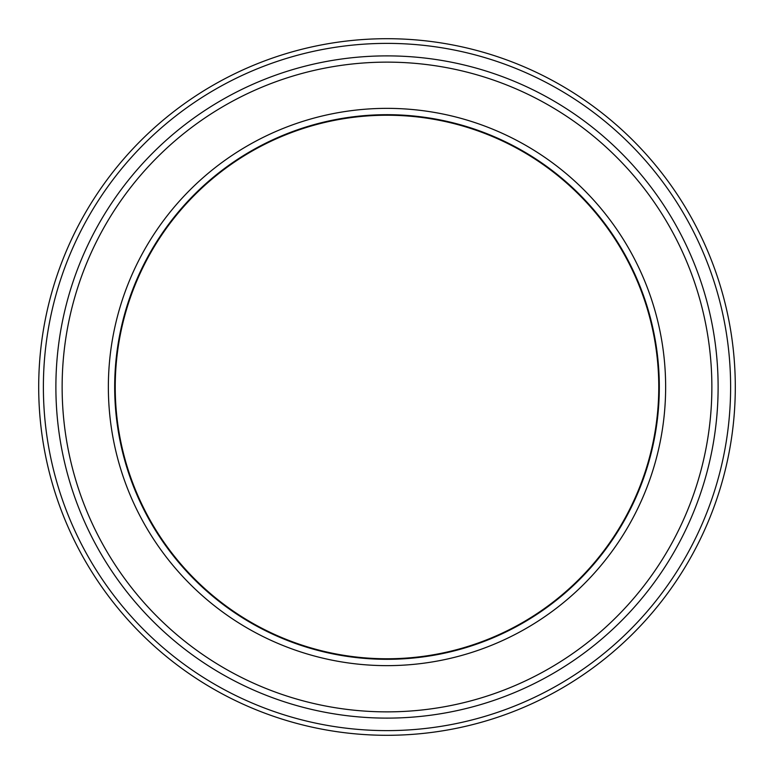<?xml version="1.0" encoding="UTF-8"?>
<svg xmlns="http://www.w3.org/2000/svg" width="774" height="774" viewBox="0 0 774 774"><rect width="100%" height="100%" fill="white"/><g stroke="black" fill="none" stroke-linecap="round" stroke-linejoin="round"><path stroke-width="1.16" d="M387 730.617A343.617 343.617 0 0 1 43.383 387A343.617 343.617 0 0 1 387 43.383A343.617 343.617 0 0 1 730.617 387A343.617 343.617 0 0 1 387 730.617M387 735.3A348.3 348.3 0 0 1 38.7 387A348.3 348.3 0 0 1 387 38.7A348.3 348.3 0 0 1 735.3 387A348.3 348.3 0 0 1 387 735.3M387 658.771A271.771 271.771 0 0 1 115.229 387A271.771 271.771 0 0 1 387 115.229A271.771 271.771 0 0 1 658.771 387A271.771 271.771 0 0 1 387 658.771M387 114.687A272.313 272.313 0 0 1 659.313 387A272.313 272.313 0 0 1 387 659.313A272.313 272.313 0 0 1 114.687 387A272.313 272.313 0 0 1 387 114.687M387 108.36A278.64 278.64 0 0 1 665.64 387A278.64 278.64 0 0 1 387 665.64A278.64 278.64 0 0 1 108.36 387A278.64 278.64 0 0 1 387 108.36M387 718.117A331.117 331.117 0 0 1 55.883 387A331.117 331.117 0 0 1 387 55.883A331.117 331.117 0 0 1 718.117 387A331.117 331.117 0 0 1 387 718.117M711.867 387A324.867 324.867 0 0 1 387 711.867A324.867 324.867 0 0 1 62.133 387A324.867 324.867 0 0 1 387 62.133A324.867 324.867 0 0 1 711.867 387M55.883 387A331.117 331.117 0 0 1 387 55.883A331.117 331.117 0 0 1 718.117 387"/></g></svg>

